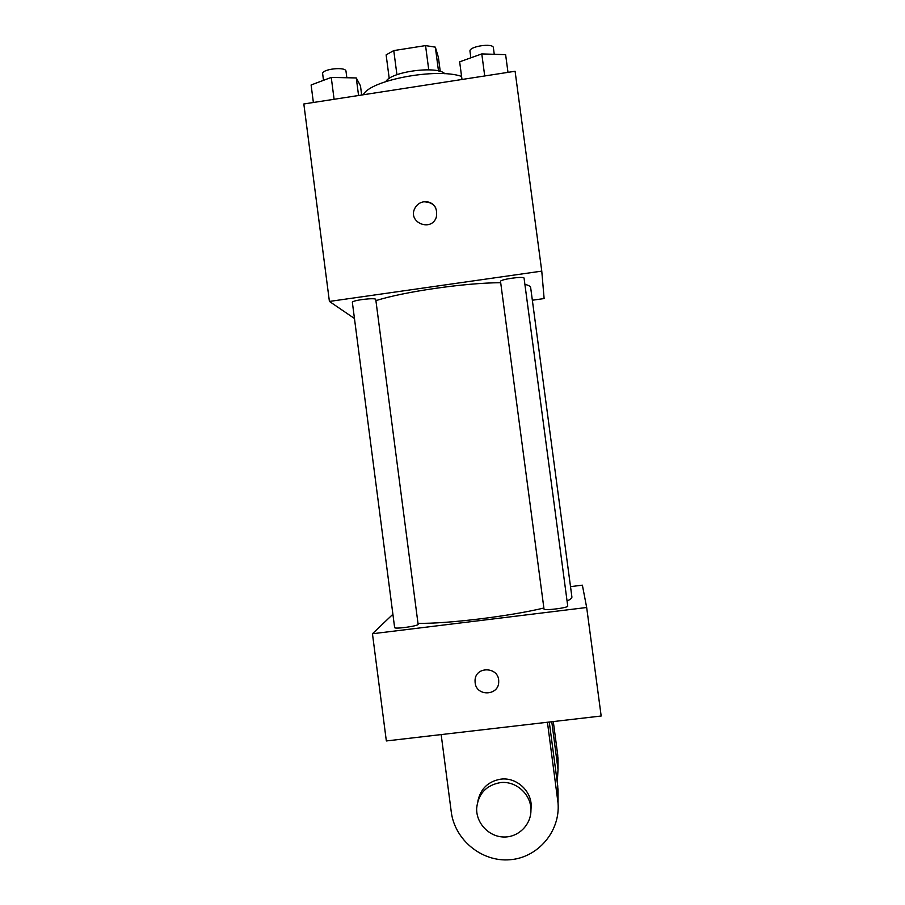 <?xml version="1.0" encoding="UTF-8"?>
<svg xmlns="http://www.w3.org/2000/svg" width="905" height="905" viewBox="0 0 905 905"><rect width="100%" height="100%" fill="white"/><g stroke="black" fill="none" stroke-linecap="round" stroke-linejoin="round"><path stroke-width="1.36" d="M396.933 74.708L393.766 50.59L386.13 54.877L389.218 78.441M393.766 50.59L425.554 45.589L435.339 47.151L438.405 57.4L440.26 71.45M438.495 70.963L435.339 47.151M385.903 81.529C390.983 71.54 437.387 65.432 444.875 73.758M428.744 69.809L425.554 45.589M461.573 76.393C436.244 67.581 369.93 80.194 363.29 94.765M354.455 318.503L329.409 301.433L303.831 103.973L515.092 71.257L541.767 271.115L544.12 298.56L532.355 300.222M567.062 600.977C570.433 599.427 572.039 598.081 571.892 596.938L530.681 287.733C530.5 286.353 528.565 285.222 524.9 284.362M500.691 282.711C465.385 282.767 403.302 291.749 375.914 300.664M329.409 301.433L541.767 271.115M375.767 299.521C376.107 297.293 351.479 300.302 352.362 302.383L394.625 627.55C394.241 629.416 418.97 625.966 418.11 624.28L375.767 299.521M524.074 278.186C524.391 275.901 499.617 279.374 500.533 281.478L544.007 609.042C543.611 610.932 568.6 607.809 567.74 606.079L524.074 278.186M414.909 208.195L414.909 208.195C416.843 204.621 419.807 202.471 423.789 201.77C433.721 202.188 437.884 207.336 436.312 217.211C431.3 232.495 407.227 222.313 414.909 208.195C416.843 204.609 419.807 202.471 423.789 201.77C429.027 201.272 432.986 203.263 435.667 207.743M543.871 608.024C509.447 616.339 446.776 623.918 417.986 623.33M586.678 607.493L582.379 585.173L570.523 586.632L582.379 585.173L586.678 607.493L372.453 633.749L586.678 607.493L601.169 716.013L386.344 740.946L372.453 633.749L392.894 614.257L372.453 633.749M313.379 102.491L311.105 84.98L331.253 77.423L356.276 77.943L360.473 85.839L361.672 95.014M334.092 99.29L331.253 77.423M358.561 95.5L356.276 77.943M346.841 77.751L346.004 71.28C345.981 66.314 321.422 69.018 322.666 73.848L323.504 80.33M461.991 79.482L459.65 61.823L481.788 53.915L505.624 54.651L507.988 72.366M484.718 75.963L481.788 53.915M494.254 54.3L493.383 47.75C493.327 42.671 468.7 46.393 469.978 51.28L470.849 57.818M475.046 680.673L475.136 682.709L475.046 680.673C475.068 665.684 499.345 666.555 498.7 681.544C499.243 695.821 476.381 696.941 475.136 682.721C476.381 696.941 499.243 695.821 498.7 681.544M551.779 721.749L558.023 769.499L557.265 782.327M558.057 796.355L557.729 785.823L549.278 722.043M558.023 764.578L557.729 755.03L553.294 721.568M530.93 810.461L531.201 805.507C530.986 790.122 515.895 777.067 500.804 779.148C488.236 781.343 480.589 788.674 477.851 801.163M441.165 734.589L451.256 811.853C454.717 839.885 481.777 862.114 509.809 859.75C537.875 857.77 560.331 831.514 558.057 803.176L547.435 722.247M500.182 782.644C515.443 780.54 530.703 793.742 530.918 809.296C531.608 824.251 518.701 837.43 503.825 837.001C488.938 836.808 476.053 823.143 476.664 808.267C478.202 793.877 486.042 785.348 500.182 782.644M557.729 766.625L557.729 755.03M557.729 799.997L557.729 785.823M530.918 809.296L531.201 805.507M558.023 769.499L558.012 757.79M558.057 803.176L558.046 788.866"/></g></svg>
